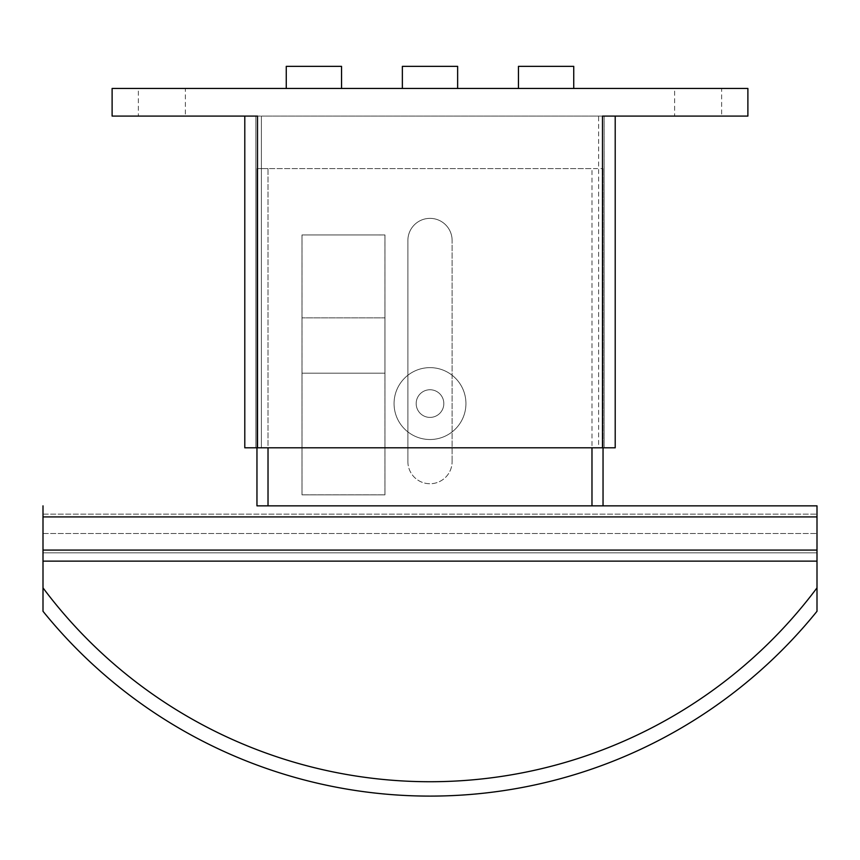 <?xml version="1.0" encoding="UTF-8"?>
<svg xmlns="http://www.w3.org/2000/svg" width="860" height="860" viewBox="0 0 860 860"><rect width="100%" height="100%" fill="white"/><g stroke="black" fill="none" stroke-linecap="round" stroke-linejoin="round"><path stroke-width="0.64" stroke-dasharray="4.3 3.22" d="M185.362 116.089L138.363 116.089L138.363 88.451L185.362 88.451L185.362 116.089L138.363 116.089M721.637 116.089L674.638 116.089L674.638 88.451L721.637 88.451L721.637 116.089L674.638 116.089M394.063 403.577A35.937 35.937 0 0 0 430 439.514A35.937 35.937 0 0 0 465.937 403.577A35.937 35.937 0 0 1 430 439.514A35.937 35.937 0 0 1 394.063 403.577A35.937 35.937 0 0 1 430 367.639A35.937 35.937 0 0 1 465.937 403.577A35.937 35.937 0 0 0 430 367.639A35.937 35.937 0 0 0 394.063 403.577M443.825 403.577A13.824 13.824 0 0 0 430 389.752A13.824 13.824 0 0 0 416.175 403.577A13.824 13.824 0 0 0 430 417.401A13.824 13.824 0 0 0 443.825 403.577A13.824 13.824 0 0 0 430 389.752A13.824 13.824 0 0 0 416.175 403.577A13.824 13.824 0 0 0 430 417.401A13.824 13.824 0 0 0 443.825 403.577M573.738 88.451L518.462 88.451L573.738 88.451M457.638 88.451L402.362 88.451L457.638 88.451M341.538 88.451L286.262 88.451L341.538 88.451M341.538 66.338L286.262 66.338M457.638 66.338L402.362 66.338M573.738 66.338L518.462 66.338M598.625 447.802L255.85 447.802L604.15 447.802L598.625 447.802L598.625 116.089L261.375 116.089L604.15 116.089L604.15 447.802L604.15 116.089L598.625 116.089L598.625 447.802M255.85 116.089L255.85 447.802L255.85 116.089L261.375 116.089L255.85 116.089M721.637 88.451L674.638 88.451M185.362 88.451L138.363 88.451M615.212 447.802L244.788 447.802M257.505 447.802L257.505 116.089L112.112 116.089L112.112 88.451L747.888 88.451L747.888 116.089L602.495 116.089L615.212 116.089L602.495 116.089L602.495 447.802M384.947 373.175L302.01 373.175L384.947 373.175L384.947 317.888L302.01 317.888L384.947 317.888L302.01 317.888L384.947 317.888L384.947 234.963L301.989 234.952L384.968 234.952L384.947 373.175L302.01 373.175L302.01 234.963L302.01 373.175L384.947 373.175L384.947 494.801L302.01 494.801L384.947 494.801L384.947 373.175M302.01 494.801L302.01 373.175L302.01 494.801M407.887 461.627A22.113 22.113 0 0 0 430 483.739A22.113 22.113 0 0 0 452.113 461.627A22.113 22.113 0 0 1 430 483.739A22.113 22.113 0 0 1 407.887 461.627L407.887 240.488A22.113 22.113 0 0 1 430 218.365A22.113 22.113 0 0 1 452.113 240.477A22.113 22.113 0 0 0 430 218.365A22.113 22.113 0 0 0 407.887 240.488L407.887 461.627M43 505.852L43 561.139L817 561.139L817 552.851L817 587.864A483.202 483.202 0 0 1 43 587.864L43 611.277A497.575 497.575 0 0 0 817 611.277L817 587.864A483.202 483.202 0 0 1 43 587.864L43 550.077L817 550.077L817 552.851L817 516.914L817 561.139L43 561.139L817 561.139M43 561.139L43 550.077L43 552.851L817 552.851L817 550.077L817 552.851L43 552.851L43 550.077L817 550.077L817 505.852M43 533.501L817 533.501L43 533.501M817 587.864A483.202 483.202 0 0 1 43 587.864M256.957 447.802L256.957 168.614L268.019 168.614L256.957 168.614L256.957 505.852L603.043 505.852L256.957 505.852L603.043 505.852L603.043 168.614L603.043 447.802M43 514.151L817 514.151L43 514.151M301.989 494.855L384.968 494.855L301.989 494.855L301.989 234.952L301.989 494.855M384.968 494.855L384.968 234.952L384.968 494.855M452.113 461.627L452.113 240.477L452.113 461.627M268.019 505.852L268.019 168.614L591.981 168.614L268.019 168.614L268.019 447.802M591.981 505.852L591.981 168.614L603.043 168.614L591.981 168.614L591.981 447.802M261.375 116.089L261.375 447.802L261.375 116.089M43 516.914L817 516.914M43 550.077L817 550.077"/><path stroke-width="1.29" d="M518.462 88.451L518.462 66.338L573.738 66.338L573.738 88.451M402.362 88.451L402.362 66.338L457.638 66.338L457.638 88.451M286.262 88.451L286.262 66.338L341.538 66.338L341.538 88.451M244.788 447.802L244.788 116.089L244.788 447.802L615.212 447.802L615.212 116.089L615.212 447.802M602.495 447.802L602.495 116.089L747.888 116.089L747.888 88.451L112.112 88.451L112.112 116.089L257.505 116.089L257.505 447.802M817 561.139L43 561.139L43 587.864A483.202 483.202 0 0 0 817 587.864L817 505.852L603.043 505.852L817 505.852M817 587.864L817 611.277A497.575 497.575 0 0 1 43 611.277L43 587.864M256.957 447.802L256.957 505.852L603.043 505.852L603.043 447.802M43 505.852L43 561.139M268.019 447.802L268.019 505.852M591.981 447.802L591.981 505.852M43 550.077L817 550.077M43 516.914L817 516.914"/></g></svg>
